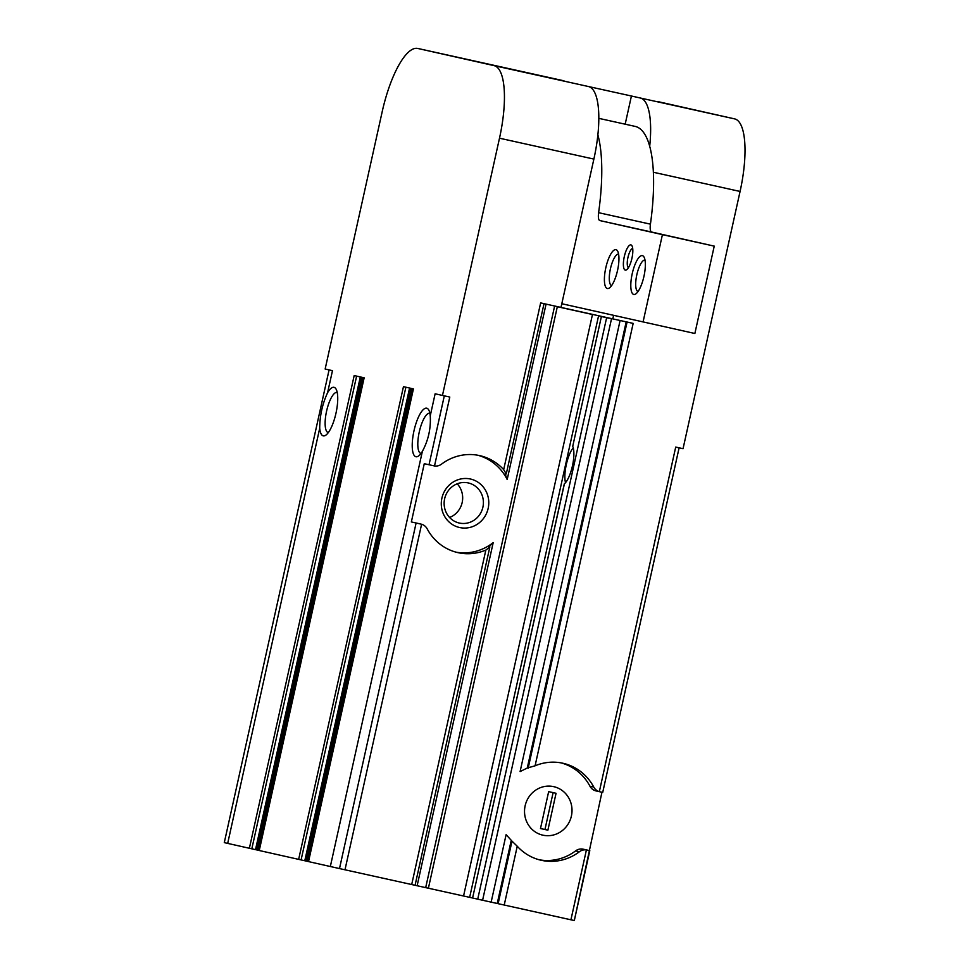 <?xml version="1.0" encoding="UTF-8"?>
<svg xmlns="http://www.w3.org/2000/svg" width="969" height="969" viewBox="0 0 969 969"><rect width="100%" height="100%" fill="white"/><g stroke="black" fill="none" stroke-linecap="round" stroke-linejoin="round"><path stroke-width="1.45" d="M327.595 392.675A24.855 7.522 102.5 0 1 336.061 389.09A24.855 7.522 102.5 0 1 335.977 413.218A24.855 7.522 102.5 0 1 325.875 435.129A24.855 7.522 102.5 0 1 319.709 428.262C319.758 415.822 322.386 403.964 327.595 392.675L332.476 370.667L325.148 369.019L382.174 111.786A69.598 21.039 102.5 0 1 417.748 48.45L512.129 69.344A69.598 21.039 102.5 0 1 512.129 69.344A69.598 21.039 102.5 0 1 512.153 69.344L563.97 80.815A69.598 21.039 102.5 0 1 563.97 80.815A69.598 21.039 102.5 0 0 563.304 80.706M625.175 124.189L631.425 96.004L588.413 86.52A69.598 21.039 102.5 0 1 593.876 159.086L560.99 307.415L540.641 302.909L503.674 469.65A49.71 47.384 102.7 0 0 479.764 455.636A49.71 47.384 102.7 0 0 441.537 464.139A9.944 9.472 102.7 0 1 434.512 465.956L424.265 463.703L411.353 521.94L417.191 523.236A9.944 9.472 102.7 0 0 417.191 523.236L421.6 524.241L344.988 869.799L472.593 897.997L564.285 483.955M613.583 315.385L612.808 318.886L559.791 307.149M631.425 96.004L640.23 97.99A69.598 21.039 102.5 0 1 649.69 146.319M512.153 69.344L417.772 48.45A69.598 21.039 102.5 0 1 417.772 48.45L494.02 65.626A69.598 21.039 102.5 0 1 499.495 138.204L442.458 395.437L449.786 397.06L434.512 465.956M602.112 316.681L601.398 316.524L572.715 446.37L601.398 316.524M608.641 318.147L601.495 316.548M564.297 483.955L564.418 483.761A20.555 6.214 -77.5 0 0 572.437 465.932A20.555 6.214 -77.5 0 0 572.715 446.37M606.63 317.699L477.717 899.159L472.593 897.997L564.418 483.761M477.717 899.159L574.314 920.55L589.806 850.661L586.415 849.934A9.944 9.472 102.7 0 0 579.389 851.751A49.71 47.384 102.7 0 1 541.162 860.266A49.71 47.384 102.7 0 1 517.252 846.24L511.995 841.14L498.127 903.689M612.808 318.886L633.169 323.392L535.082 765.813A49.71 47.384 102.7 0 1 563.001 763.269A49.71 47.384 102.7 0 1 593.743 787.034A9.944 9.472 102.7 0 0 599.339 791.649L675.72 447.072L683.048 448.695L740.074 191.45L653.36 172.252M488.788 546.564L489.829 547.025L485.844 550.077A49.71 47.384 102.7 0 1 457.925 552.633A49.71 47.384 102.7 0 1 427.184 528.856A9.944 9.472 102.7 0 0 421.6 524.241L411.353 521.94M503.674 469.65L506.266 473.938L544.021 303.66M546.068 304.109L507.187 479.51L505.115 473.902L506 474.095M561.087 762.882A49.71 47.384 102.7 0 1 589.927 786.186A9.944 9.472 102.7 0 0 596.08 790.934A9.944 9.472 102.7 0 0 596.105 790.946L602.718 792.412L679.112 447.823L602.718 792.412M626.192 321.853L527.281 768.017L520.099 771.578L620.099 320.497M491.15 902.139L506.109 834.66L511.995 841.14M527.281 768.017L535.082 765.813M601.943 792.254L574.314 920.55M422.363 451.384C428.359 440.265 430.987 428.407 430.248 415.798A24.855 7.522 102.5 0 0 428.746 409.96A24.855 7.522 102.5 0 0 413.981 430.842A24.855 7.522 102.5 0 0 418.56 455.999A24.855 7.522 102.5 0 0 422.363 451.384L330.332 866.516L344.988 869.799M224.287 842.63L329.085 369.904L224.287 842.63L256.785 849.934M409.584 388.036L304.787 860.751L259.256 850.516L364.15 377.801L354.182 375.56L249.372 848.299M259.268 850.479L256.87 849.946L361.667 377.244M298.646 859.394L403.455 386.655L413.424 388.896L308.53 861.611L330.332 866.516M308.542 861.574L306.143 861.041M304.787 860.751L306.059 861.029M740.074 191.45A69.598 21.039 102.5 0 0 734.611 118.884L658.339 101.709A69.598 21.039 102.5 0 1 658.339 101.709A69.598 21.039 102.5 0 1 658.351 101.709M430.248 415.798L435.129 393.789L442.458 395.437M489.829 547.025L415.071 885.303M488.957 546.819L493.197 542.604L417.13 885.751M441.9 498.151A24.855 23.692 -77.3 0 1 481.254 484.815A24.855 23.692 -77.3 0 1 471.939 526.845A24.855 23.692 -77.3 0 1 441.9 498.151M507.187 479.51A49.71 47.384 102.7 0 0 477.85 455.248M417.264 523.248A9.944 9.472 102.7 0 0 417.227 523.236L421.031 524.096M456.024 552.16A49.71 47.384 102.7 0 0 493.197 542.604M592.241 314.453L556.824 306.616M573.236 447.811A20.555 6.214 -77.5 0 0 566.32 464.539A20.555 6.214 -77.5 0 0 565.521 482.659M525.137 805.784A24.855 23.692 -77.3 0 1 564.491 792.448A24.855 23.692 -77.3 0 1 555.176 834.479A24.855 23.692 -77.3 0 1 525.137 805.784M539.261 859.794A49.71 47.384 102.7 0 0 575.586 850.891L579.389 851.751M589.031 850.479L583.193 849.183A9.944 9.472 102.7 0 0 575.586 850.891M362.842 377.51L258.045 850.213M412.116 388.605L307.318 861.308M328.334 432.574A20.555 6.214 102.5 0 1 328.2 432.549A20.555 6.214 102.5 0 1 325.257 426.263A20.555 6.214 102.5 0 1 326.589 411.11A20.555 6.214 102.5 0 1 337.091 392.409A20.555 6.214 102.5 0 1 337.212 392.445M421.006 453.444A20.555 6.214 102.5 0 1 420.885 453.419A20.555 6.214 102.5 0 1 419.262 431.98A20.555 6.214 102.5 0 1 429.764 413.278A20.555 6.214 102.5 0 1 429.897 413.315M444.638 498.756A20.555 19.586 -77.3 0 1 468.281 482.937A20.555 19.586 -77.3 0 1 482.877 507.284A20.555 19.586 -77.3 0 1 459.245 523.03A20.555 19.586 -77.3 0 1 444.638 498.756M457.198 483.81A20.555 19.586 -77.3 0 1 462.165 502.548A20.555 19.586 -77.3 0 1 449.604 517.494M598.806 118.351L635.119 126.394A123.293 37.282 102.5 0 1 650.429 224.154A9.944 3.004 102.5 0 0 651.652 232.039L714.238 246.126L694.87 333.493L561.814 303.733M714.238 246.126L662.421 234.655L643.053 322.023M597.873 134.848A123.293 37.282 102.5 0 1 598.612 212.683A9.944 3.004 102.5 0 0 599.835 220.569L662.421 234.655M630.904 244.891A12.924 3.912 102.5 0 1 631.958 245.799A12.924 3.912 102.5 0 1 631.921 258.348A12.924 3.912 102.5 0 1 626.664 269.745A12.924 3.912 102.5 0 1 623.891 258.687A12.924 3.912 102.5 0 1 630.904 244.891M615.981 249.675A19.889 6.008 102.5 0 1 617.616 251.092A19.889 6.008 102.5 0 1 617.544 270.387A19.889 6.008 102.5 0 1 609.465 287.914A19.889 6.008 102.5 0 1 605.189 270.92A19.889 6.008 102.5 0 1 615.981 249.675M642.374 255.622A19.889 6.008 102.5 0 1 644.01 257.039A19.889 6.008 102.5 0 1 643.949 276.335A19.889 6.008 102.5 0 1 635.858 293.861A19.889 6.008 102.5 0 1 631.594 276.868A19.889 6.008 102.5 0 1 642.374 255.622M638.026 291.536A16.122 4.869 102.5 0 1 636.827 274.76A16.122 4.869 102.5 0 1 644.991 260.067M611.633 285.589A16.122 4.869 102.5 0 1 610.422 268.813A16.122 4.869 102.5 0 1 618.597 254.12M628.421 267.698A9.944 3.004 102.5 0 1 627.948 257.475A9.944 3.004 102.5 0 1 632.696 248.403M553.65 786.634A24.855 23.692 -77.3 0 1 553.735 786.658A24.855 23.692 -77.3 0 1 571.383 816.104A24.855 23.692 -77.3 0 1 542.81 835.157A24.855 23.692 -77.3 0 1 525.15 805.748A24.855 23.692 -77.3 0 1 553.65 786.634M547.885 830.167L556.061 793.284L548.66 791.637L540.484 828.531L547.885 830.167L540.484 828.519M544.953 829.512L553.117 792.63M593.876 159.086L499.495 138.204M588.413 86.52L494.02 65.626M554.631 306.01L425.682 887.64M611.548 318.595L482.598 900.237M485.844 550.077L411.692 884.564M444.311 395.849L429.025 464.769M517.252 846.24L504.219 905.046M586.415 849.934L570.923 919.799M511.111 840.935L497.242 903.483M627.076 322.047L528.166 768.211M416.113 523.006L339.501 868.575M319.709 428.262L227.679 843.405M734.611 118.884L640.23 97.99M592.507 314.319L463.57 895.962M598.6 315.688L469.662 897.318M356.616 376.105L251.819 848.832M360.311 376.941L255.513 849.656M405.89 387.2L301.093 859.927M589.927 786.186L593.743 787.034M583.193 849.183L586.996 850.043M650.429 224.154L598.612 212.683M651.652 232.039L599.835 220.569M557.308 306.785L428.395 888.234M364.065 377.789L259.256 850.516M410.941 388.339L306.143 861.053M413.339 388.884L308.53 861.611M596.08 790.934L599.872 791.794"/></g></svg>
